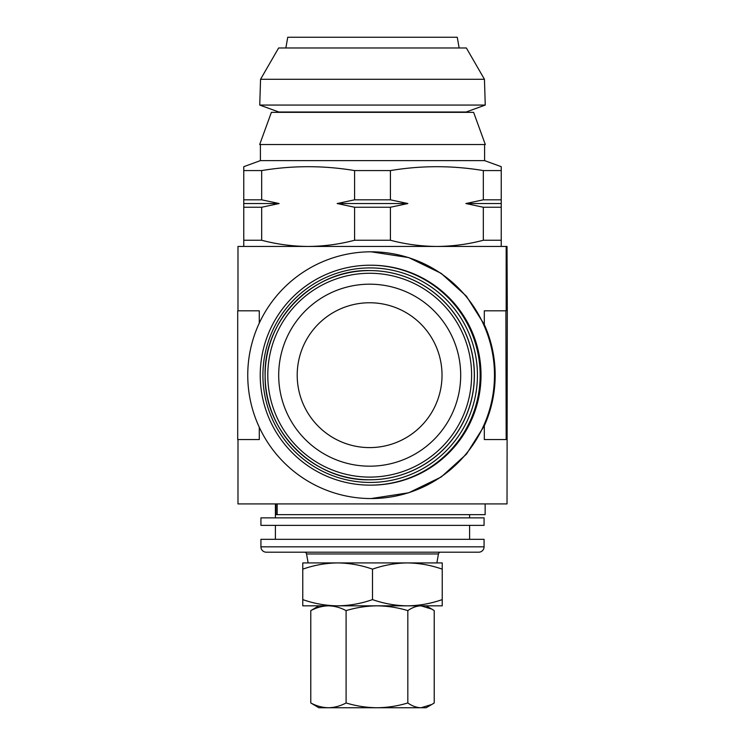 <?xml version="1.0" encoding="UTF-8"?>
<svg xmlns="http://www.w3.org/2000/svg" width="745" height="745" viewBox="0 0 745 745"><rect width="100%" height="100%" fill="white"/><g stroke="black" fill="none" stroke-linecap="round" stroke-linejoin="round"><path stroke-width="1.12" d="M485.144 503.918L485.144 514.646L275.92 514.646L275.92 503.918M260.554 79.287L484.446 79.287L466.37 47.978L278.63 47.978L260.554 79.287L259.744 105.064L278.853 112.02A5.364 5.364 0 0 1 279.589 112.346M278.853 112.02L466.147 112.02A5.364 5.364 0 0 0 465.411 112.346M466.147 112.02L485.256 105.064L259.744 105.064M484.446 79.287L485.256 105.064M285.856 47.978L287.747 37.25L457.253 37.25L459.144 47.978M271.385 112.346L473.615 112.346L485.321 144.53L259.679 144.53L271.385 112.346M474.397 374.065A104.598 104.598 90 0 1 369.809 479.78L369.716 479.78A104.598 104.598 90 0 1 265.127 376.299A104.598 104.598 90 0 1 369.716 270.584A104.598 104.598 90 0 1 474.304 374.065A104.598 104.598 90 0 1 369.716 479.78C314.232 481.186 264.317 431.802 265.127 376.299C263.05 320.024 313.412 269.103 369.716 270.584L369.809 270.584A104.598 104.598 90 0 1 474.397 374.065M442.018 374.409A72.414 72.414 90 0 1 370.386 447.596A72.414 72.414 90 0 1 297.208 375.955A72.414 72.414 90 0 1 368.84 302.768A72.414 72.414 90 0 1 442.018 374.409M460.68 374.204A90.992 90.992 90 0 1 370.675 466.174A90.992 90.992 90 0 1 278.704 376.16A90.992 90.992 90 0 1 368.719 284.19A90.992 90.992 90 0 1 460.68 374.204M260.927 525.374L484.073 525.374L484.073 517.868L260.927 517.868L260.927 525.374M469.592 539.324L469.592 525.374M275.408 539.324L275.408 525.374M484.073 546.83L484.073 539.324L260.927 539.324L260.927 546.83L484.073 546.83A5.364 5.364 0 0 1 478.709 552.194L266.291 552.194A5.364 5.364 0 0 1 260.927 546.83M304.444 552.194A2.142 2.142 0 0 1 306.549 553.963L438.451 553.963A2.142 2.142 0 0 1 440.556 552.194M436.868 562.922L438.451 553.963M308.132 562.922L306.549 553.963M262.92 375.182A107.261 107.261 90 0 1 370.172 267.921A107.261 107.261 90 0 1 477.433 375.182A107.261 107.261 90 0 1 370.172 482.443A107.261 107.261 90 0 1 262.92 375.182M260.238 375.182A109.962 109.962 90 0 1 370.19 265.22A109.962 109.962 90 0 1 480.153 375.182A109.962 109.962 90 0 1 370.19 485.144A109.962 109.962 90 0 1 260.238 375.182M370.19 265.22L371.057 265.22A109.962 109.962 90 0 1 481.019 375.182A109.962 109.962 90 0 1 371.057 485.144L370.19 485.144M247.75 375.182A123.372 123.372 90 0 1 371.112 251.81A123.372 123.372 90 0 1 494.484 375.182A123.372 123.372 90 0 1 371.112 498.554A123.372 123.372 90 0 1 247.75 375.182M371.112 251.81L408.744 257.593L441.161 273.35L466.398 296.165L484.315 324.578A123.372 123.372 90 0 1 484.315 425.786L466.417 454.18L441.217 476.986L408.8 492.752L371.112 498.554M260.396 144.53L260.396 160.622L484.604 160.622L484.604 144.53M260.396 160.622L243.764 166.675L243.764 170.577L261.681 170.577C292.645 165.409 323.619 165.409 354.583 170.577L390.417 170.577C421.381 165.409 452.355 165.409 483.319 170.577L501.236 170.577L501.236 167.206M484.604 160.622L501.236 166.675M469.592 517.868L469.592 514.646M275.408 517.868L275.408 503.918M237.981 246.446L237.981 310.814L237.99 246.446L507.019 246.446L507.298 310.814L507.019 503.918L237.981 503.918L237.99 439.55L237.981 503.918M501.236 170.577L501.236 240.253L483.319 240.253C468.084 244.276 452.597 246.334 436.868 246.446C421.121 246.344 405.634 244.276 390.417 240.253L354.583 240.253C339.347 244.276 323.861 246.334 308.132 246.446C292.385 246.344 276.898 244.276 261.681 240.253L243.764 240.253L243.764 246.446M501.236 246.446L501.236 240.253M243.764 240.253L243.764 170.577M243.764 167.206L243.764 166.675M261.681 170.577L261.681 199.818L279.105 203.534L261.681 207.25L261.681 240.253M354.583 240.253L354.583 207.25L337.159 203.534L354.583 199.818L354.583 170.577M390.417 170.577L390.417 199.818L407.841 203.534L390.417 207.25L390.417 240.253M483.319 240.253L483.319 207.25L465.895 203.534L483.319 199.818L483.319 170.577M501.236 207.25L483.319 207.25M483.319 199.818L501.236 199.818M390.417 207.25L354.583 207.25M354.583 199.818L390.417 199.818M261.681 207.25L243.764 207.25M243.764 199.818L261.681 199.818M243.764 203.534L279.105 203.534M337.159 203.534L407.841 203.534M465.895 203.534L501.236 203.534M506.172 246.446L506.172 310.814L506.172 246.446M506.172 439.55L505.892 310.814L484.315 310.814L484.315 324.578M484.315 425.786L484.315 439.55L505.892 439.55M259.288 323.088L259.288 310.814L237.702 310.814L237.702 439.55L259.288 439.55L259.288 427.276M302.768 599.604L302.768 605.834L407.366 605.834C395.474 605.666 383.852 603.59 372.5 599.604C361.12 603.599 349.498 605.676 337.634 605.834C325.742 605.666 314.12 603.59 302.768 599.604L302.768 562.922L442.232 562.922L442.232 599.604C430.852 603.599 419.23 605.676 407.366 605.834L442.232 605.834L442.232 599.604M318.86 605.834L310.777 610.621C316.541 607.566 322.436 605.964 328.443 605.834L337.634 605.834M407.366 605.834L421.027 605.834L431.793 609.103L434.223 610.621L434.223 702.963L431.793 704.481L421.027 707.75C416.52 707.62 412.125 706.027 407.822 702.963C397.709 706.036 387.419 707.629 376.961 707.75C366.372 707.61 356.091 706.009 346.099 702.963C340.335 706.018 334.449 707.62 328.443 707.75C322.417 707.62 316.532 706.027 310.777 702.963L318.86 707.75L426.14 707.75L431.793 704.481M302.768 569.152C314.148 565.157 325.77 563.08 337.634 562.922C349.526 563.09 361.148 565.166 372.5 569.152L372.5 599.604M372.5 569.152C383.88 565.157 395.502 563.08 407.366 562.922C419.258 563.09 430.88 565.166 442.232 569.152M328.443 605.834C334.458 605.964 340.344 607.557 346.099 610.621C356.091 607.575 366.372 605.974 376.961 605.834C387.419 605.955 397.709 607.548 407.822 610.621C412.134 607.566 416.539 605.964 421.027 605.834M310.777 610.621L310.777 702.963M346.099 610.621L346.099 702.963M407.822 610.621L407.822 702.963M277.159 514.646L277.159 503.918M471.604 374.092A101.916 101.916 90 0 1 370.787 477.089A101.916 101.916 90 0 1 267.79 376.272A101.916 101.916 90 0 1 368.607 273.275A101.916 101.916 90 0 1 471.604 374.092M426.14 605.834L431.793 609.103"/></g></svg>
